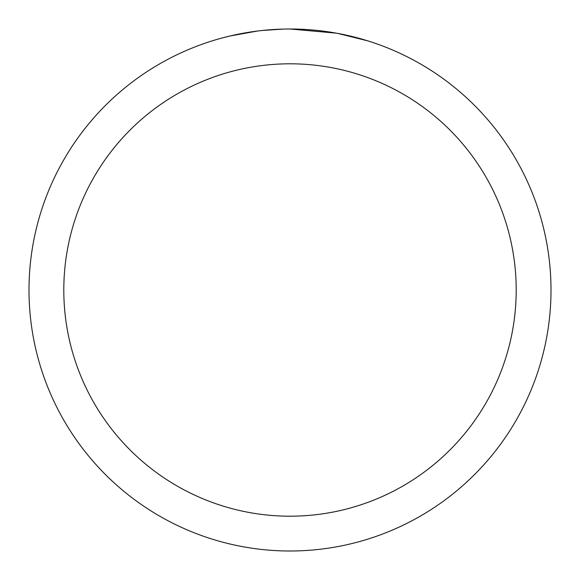 <?xml version="1.0" encoding="UTF-8"?>
<svg xmlns="http://www.w3.org/2000/svg" width="580" height="580" viewBox="0 0 580 580"><rect width="100%" height="100%" fill="white"/><g stroke="black" fill="none" stroke-linecap="round" stroke-linejoin="round"><path stroke-width="0.87" d="M295.205 29.051L298.838 29.152M322.139 30.986L323.241 31.124M290 29A261 261 0 0 1 551 290A261 261 0 0 1 290 551A261 261 0 0 1 29 290A261 261 0 0 1 290 29L336.364 33.154M337.596 33.379L367.539 40.788M290 63.8A226.2 226.2 0 0 1 516.2 290A226.2 226.2 0 0 1 290 516.2A226.2 226.2 0 0 1 63.8 290A226.2 226.2 0 0 1 290 63.8M260.565 30.667L257.382 31.044M221.545 38.135L229.963 36.003L257.382 31.052M250.981 31.936L255.78 31.255M283.127 29.087L261.79 30.53M270.867 29.703L275.021 29.435"/></g></svg>
